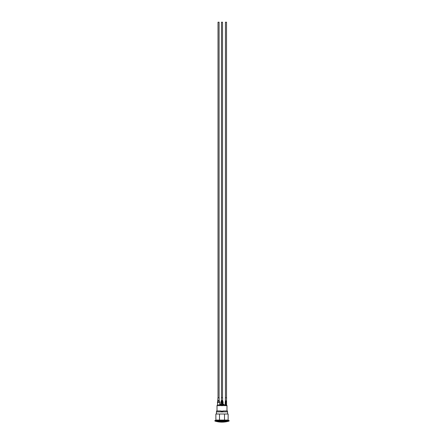 <?xml version="1.0" encoding="UTF-8"?>
<svg xmlns="http://www.w3.org/2000/svg" width="444" height="444" viewBox="0 0 444 444"><rect width="100%" height="100%" fill="white"/><g stroke="black" fill="none" stroke-linecap="round" stroke-linejoin="round"><path stroke-width="0.33" stroke-dasharray="2.22 1.67" d="M226.557 405.433L224.375 405.433L225.635 405.433L225.641 405.816L224.298 405.816L224.298 405.433L219.625 405.433L224.22 405.433L224.298 405.816L225.635 405.816L225.641 405.433M225.219 402.364L226.429 402.364L226.507 400.832L225.702 400.832L225.219 402.364L225.219 405.433L226.429 405.433L226.584 402.364M225.996 400.832L225.757 405.433M225.702 400.832L225.386 400.832M225.386 397.769L226.584 397.769M225.985 397.769L225.447 397.769L225.985 397.769M225.447 22.2L226.523 22.2M225.336 405.816L225.336 405.433L225.641 405.816L225.336 405.816M219.702 404.667L219.702 402.364L217.399 402.364L217.399 405.433L219.702 405.433L219.702 404.667L219.702 405.511L219.702 404.667L224.298 404.667L224.22 405.433M219.547 405.433L218.015 405.433L219.547 405.433L219.547 405.816L219.547 405.433M219.147 400.449L217.954 400.449M217.954 397.769L219.147 397.769M219.086 397.769L218.015 397.769L219.086 397.769M218.015 22.2L219.086 22.2M219.702 405.816L219.702 405.511L219.702 405.816M218.015 405.816L219.547 405.816L218.015 405.816L218.015 405.433L218.015 405.816M222.4 405.433L220.851 405.433L220.851 402.364L220.851 405.433L221.65 405.433L220.391 405.433L223.609 405.433L220.851 405.433L222.4 405.433L222.4 402.364L223.149 402.364L220.851 402.364L222.4 402.364L222.294 400.449L221.401 400.449L220.851 402.364L223.149 402.364L222.599 400.449L223.149 402.364L223.149 405.433L223.149 402.364L222.527 400.449L221.456 400.449L220.851 402.364L221.473 400.449L222.544 400.449M222.766 405.433L221.234 405.433L222.766 405.433L221.234 405.433L222.766 405.433L222.766 405.816L222.766 405.433L222.766 405.816L221.234 405.816L222.766 405.816L221.234 405.816L221.234 405.433L221.234 405.816L221.234 405.433L221.234 405.816L222.766 405.816L222.766 405.433M222.294 400.449L222.599 400.449L222.599 397.769L221.401 397.769L222.599 397.769L221.401 397.769L221.473 400.449M222.538 397.769L221.462 397.769L222.538 397.769L221.462 397.769L222.538 397.769L222.538 22.2L221.462 22.2L222.538 22.2L221.462 22.2L221.462 397.769M223.149 405.433L222.921 401.581M220.851 405.433L220.851 402.364L221.401 400.449M221.462 411.877L220.973 411.255L223.027 411.255L222.538 411.877L221.328 411.788M223.149 404.356L220.851 404.356M220.008 404.356L223.992 404.356M220.235 404.356L220.851 404.284M223.454 404.356L223.765 404.356M223.149 404.284L223.454 404.284M217.399 405.433L224.298 405.433M225.219 405.433L226.584 405.433M220.391 405.433L220.468 405.816L220.391 405.433L220.468 405.816L223.532 405.816L223.609 405.433L223.532 405.816L220.468 405.816L220.468 405.511L223.454 405.433L220.391 405.433M223.51 405.433L223.532 405.816L223.609 405.433M220.973 411.255L220.929 410.95L226.984 410.95L223.071 410.95L223.027 411.255M218.365 405.816L219.625 405.816L218.365 405.816L218.365 405.511L219.625 405.433L219.625 405.816L219.625 405.511L218.365 405.511L218.365 405.816M218.298 405.816L217.516 405.816L218.298 405.816L218.298 405.511L217.516 405.511L218.298 405.511L218.298 405.816M223.454 405.816L220.468 405.816L223.454 405.816L223.454 405.511L223.454 405.816M225.763 405.433L225.702 405.816L226.484 405.816L225.702 405.816L225.702 405.511L226.484 405.511L226.484 405.816M228.133 414.013L215.867 414.013M228.133 420.068L215.867 420.068M222 414.013L227.561 414.013L222 414.013M229.087 420.451L214.913 420.451M222 420.451L227.561 420.451L222 420.451M222 420.068L227.561 420.068L222 420.068M227.367 410.95L216.633 410.95M229.087 421.067L214.913 421.067M218.848 400.449L218.953 405.433M218.254 400.449L218.154 405.433M221.706 400.449L221.6 405.433M226.562 421.7L217.438 421.7M217.976 421.8L226.024 421.8M220.851 404.667L223.149 404.667M226.984 405.511L217.016 405.511M223.454 405.433L220.546 405.511L220.546 405.816L220.468 405.511L223.482 405.511L223.482 405.816L223.482 405.511L220.49 405.433M220.518 405.511L220.518 405.816L220.518 405.511M224.375 405.511L225.635 405.511L225.635 405.816L225.635 405.511L224.375 405.511L224.375 405.816L224.375 405.511M227.561 411.877L216.439 411.877M217.516 405.816L217.438 405.433"/><path stroke-width="0.67" d="M226.002 400.832L226.584 400.832L226.429 405.433L225.219 405.433L225.219 402.364L226.002 400.832L225.757 402.364L225.219 402.364L225.386 400.832L225.741 400.832M225.386 400.832L225.386 397.769L226.584 397.769L226.429 402.364L225.757 402.364L225.757 405.433M226.523 397.769L226.523 22.2L225.447 22.2L225.447 397.769M220.851 404.356L219.702 404.667L219.702 402.364L217.399 402.364L218.026 400.449L219.097 400.449L219.702 402.364L219.147 400.449L219.147 397.769L217.954 397.769L217.399 405.433L219.702 405.433L219.702 404.667L220.851 404.667M217.399 402.364L218.026 400.449M219.097 400.449L219.702 402.364M219.086 397.769L219.086 22.2L218.015 22.2L218.015 397.769M221.456 400.449L221.401 397.769L222.599 397.769L222.599 400.449L223.149 402.364L220.851 402.364L221.401 400.449L222.527 400.449M223.149 405.433L222.921 401.581M223.51 405.433L220.49 405.433M220.851 405.433L220.851 402.364L221.401 400.449M222.538 397.769L222.538 22.2L221.462 22.2L221.462 397.769M221.462 411.877L220.929 410.95L216.633 410.95L216.439 411.877L221.462 411.877L220.973 411.255M222.538 411.877L223.027 411.255L222.538 411.877L227.561 411.877L227.367 410.95L223.071 410.95L222.655 411.799L222.655 411.255L222.993 411.355M222.655 411.799A1.071 1.071 0 0 1 221.345 411.799M223.992 404.356L224.298 404.667L223.149 404.356M220.008 404.356L219.702 404.667M224.22 405.433L224.298 404.667L223.149 404.667M223.765 404.356L223.149 404.284M217.016 410.95L217.016 405.511L217.399 405.433M224.298 405.433L225.219 405.433M226.584 402.364L226.584 405.433L226.906 405.433L217.094 405.433M220.235 404.356L220.851 404.284M221.345 411.255L222.655 411.255M224.509 420.068L219.491 420.068L219.491 414.013L224.509 414.013L224.509 420.068L228.133 420.068L228.133 414.013L224.509 414.013M219.491 420.068L215.867 420.068L215.867 414.013L219.491 414.013M214.913 421.067L214.913 420.451L229.087 420.451L229.087 421.067L214.913 421.067A23.959 23.959 0 0 0 217.438 421.7L226.562 421.7A23.959 23.959 0 0 0 229.087 421.067M221.706 400.449L221.6 405.433M222.294 400.449L222.4 405.433M222 421.8L217.976 421.8A23.959 23.959 0 0 0 226.024 421.8L222 421.8M217.016 405.511L226.906 405.433M217.438 421.7A23.959 23.959 0 0 0 217.976 421.8M226.024 421.8A23.959 23.959 0 0 0 226.562 421.7M226.984 410.95L226.984 405.511M227.561 420.451L227.561 420.068M216.439 420.451L216.439 420.068M227.561 414.013L227.561 411.877M216.439 414.013L216.439 411.877"/></g></svg>
